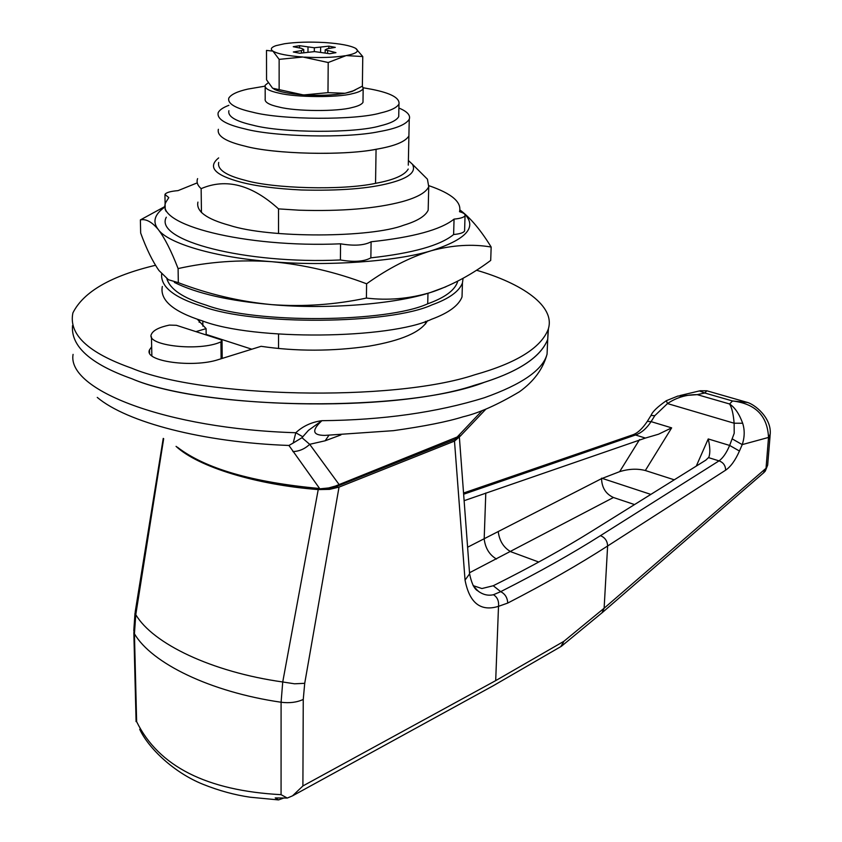 <?xml version="1.0" encoding="UTF-8"?>
<svg xmlns="http://www.w3.org/2000/svg" width="842" height="842" viewBox="0 0 842 842"><rect width="100%" height="100%" fill="white"/><g stroke="black" fill="none" stroke-linecap="round" stroke-linejoin="round"><path stroke-width="1.26" d="M363.386 87.8L372.027 89.357C390.951 93.125 399.929 98.019 398.971 104.05C396.908 107.639 390.709 110.628 380.373 113.007C355.913 120.269 281.965 120.017 252.653 112.196C235.371 108.344 227.424 103.65 228.803 98.104C231.045 94.441 237.402 91.431 247.874 89.084L264.946 86.168M398.792 113.481L398.729 116.628C396.677 120.311 390.488 123.385 380.174 125.847C355.756 133.32 281.954 133.141 252.705 125.132C235.465 121.206 227.529 116.385 228.908 110.691M228.866 105.313C223.13 107.481 219.583 109.902 218.215 112.596C216.636 118.996 225.488 124.427 244.759 128.868C274.092 136.836 346.862 138.53 379.258 131.605C395.982 128.658 405.97 124.542 409.244 119.269L408.896 135.951C405.633 141.414 395.666 145.677 378.995 148.75C346.672 155.949 274.113 154.296 244.854 146.098C225.635 141.519 216.804 135.92 218.373 129.3C216.804 135.92 225.635 141.519 244.854 146.098C273.218 153.981 342.641 155.991 376.069 149.276C394.445 146.171 405.381 141.73 408.896 135.951L408.296 165.158M218.699 162.432C217.141 169.495 225.93 175.441 245.043 180.262C273.25 188.597 342.294 190.566 375.543 183.335C393.814 179.977 404.707 175.22 408.212 169.053M409.244 119.269C410.707 115.27 407.265 111.523 398.897 108.029M463.079 278.281L462.437 283.038C459.069 291.511 448.923 298.784 431.978 304.867C390.109 324.349 253.653 325.886 201.985 306.235C173.905 297.489 160.464 286.701 161.675 273.871M462.247 289.501L462.026 296.942C458.658 305.583 448.523 313.013 431.62 319.234C389.835 339.147 253.716 340.821 202.175 320.823C173.01 311.519 159.717 300.068 162.317 286.48M155.475 265.293C111.018 275.892 83.484 291.764 72.896 312.908C68.455 334.358 88.01 352.766 131.573 368.133C201.333 397.603 392.109 402.423 474.856 374.753C516.325 363.102 540.764 348.02 548.153 329.496C556.109 306.056 521.524 283.228 476.456 270.219M474.52 385.268C515.925 373.448 540.322 358.145 547.721 339.368L548.437 328.527L547.721 339.368C541.08 356.503 520.124 370.754 484.855 382.11C407.696 412.696 204.806 410.37 131.826 378.732C201.48 408.559 391.898 413.348 474.52 385.268M72.538 325.57C70.728 346.304 90.494 364.028 131.826 378.732C90.494 364.028 70.728 346.304 72.538 325.57M197.291 319.192L206.09 328.643L195.933 331.632M151.665 346.799L149.518 349.851C143.55 361.534 193.271 367.975 218.246 359.65L261.104 346.315C296.247 351.482 332.211 351.43 368.985 346.157C401.539 340.578 421.053 332.095 427.536 320.686M206.164 334.948L206.09 328.643M428.294 205.111L428.178 210.153C425.484 216.057 417.379 221.057 403.855 225.161C371.196 237.897 269.061 238.412 229.413 225.309C206.479 219.025 195.986 211.3 197.923 202.112M457.701 281.175L457.301 282.659C454.027 290.869 444.166 297.91 427.715 303.794C387.183 322.518 255.915 323.981 206.037 305.099C183.009 298.015 169.947 289.216 166.863 278.67M178.094 268.577C208.321 261.83 239.507 259.536 271.661 261.683C303.92 264.651 335.558 272.019 366.607 283.796C388.383 268.251 409.98 257.21 431.388 250.695C452.48 245.075 472.404 243.854 491.16 247.032L490.707 260.42C472.467 274.082 453.48 284.428 433.756 291.448L430.357 292.542C409.149 298.794 387.825 300.636 366.407 298.068C335.158 304.72 303.604 306.909 271.724 304.636C239.77 301.573 208.648 294.258 178.325 282.67L168.442 279.733L159.001 270.556C152.613 261.504 146.497 248.99 140.667 233.024L140.372 219.92C145.855 218.636 151.792 221.804 158.191 229.413C164.643 237.844 171.273 250.895 178.094 268.577L178.325 282.67M366.607 283.796L366.407 298.068M491.16 247.032C481.024 230.519 470.92 218.404 460.858 210.679L459.9 209.995L460.858 210.679C479.119 225.151 469.299 238.496 431.388 250.695C396.372 261.483 326.654 266.525 271.661 261.683C215.752 257.652 167.442 243.338 158.191 229.413C152.213 221.73 154.539 214.194 165.169 206.816M165.158 206.385L140.372 219.92M197.26 182.861L178.03 190.629C170.442 191.26 166.085 192.544 164.937 194.46L168.789 197.586L166.032 201.964C153.139 224.519 245.317 248.001 340.557 243.812L340.4 259.967C353.882 262.304 364.039 261.609 370.859 257.852C412.854 253.189 440.45 245.411 453.617 234.529C460.037 233.908 463.689 232.708 464.595 230.918L464.616 230.108M340.557 243.812C354.082 246.106 364.26 245.432 371.101 241.78L370.859 257.852M371.101 241.78C413.201 237.265 440.861 229.708 454.059 219.109L453.617 234.529M454.059 219.109C460.479 218.51 464.152 217.341 465.047 215.605C465.416 214.131 463.574 212.826 459.522 211.7C461.89 202.185 451.733 193.534 429.041 185.735M164.948 195.323L165.211 209.532L166.2 211.468M166.306 217.215C153.465 240.38 245.411 264.356 340.4 259.967M445.892 286.785L430.357 292.542C395.551 304.12 326.328 309.656 271.724 304.636C229.15 300.92 196.691 293.511 174.368 282.417M473.141 585.653L478.046 591.042C482.961 594.726 488.107 595.947 493.486 594.715L500.685 591.663C538.47 572.518 571.718 553.857 600.441 535.67L719.026 460.869C722.92 458.08 726.467 452.943 729.646 445.439L734.203 433.314L734.129 423.221C733.371 414.075 731.856 407.665 729.582 403.981C734.919 407.517 739.287 413.938 742.665 423.242L734.129 423.221L667.485 403.571L666.348 400.697L677.831 396.066L697.218 394.645C686.409 394.53 676.505 397.508 667.485 403.571L654.792 415.685L650.992 415.453L647.414 421.2M469.457 572.086L469.583 573.844L465.047 580.127L454.491 441.103L459.353 436.945L469.594 573.844C473.33 592.158 479.214 590.684 477.877 590.905L477.877 590.905M742.665 423.242C744.833 430.052 744.686 437.177 742.223 444.608L739.444 451.017C735.319 460.342 730.719 466.731 725.625 470.183L607.619 545.995C578.875 564.519 545.584 583.548 507.726 603.072L498.506 606.335C480.666 611.829 469.51 603.104 465.047 580.127M507.726 603.072C507.452 597.715 505.105 593.905 500.685 591.663L493.254 585.748C530.986 566.876 564.214 548.458 592.926 530.492L705.807 460.153L708.817 457.29C710.332 453.207 710.132 447.091 708.227 438.945L696.281 466.089M725.625 470.183C725.53 465.552 723.331 462.447 719.026 460.869L708.596 457.638M739.444 451.017L729.646 445.439L708.227 438.945M770.135 434.335L768.525 437.44L742.223 444.608L732.435 439.019M632.7 434.84C637.468 433.262 642.341 428.767 647.309 421.379L651.098 421.632C646.582 428.494 641.383 432.946 635.499 434.998L463.71 494.212M470.246 490.718L632.31 434.977L635.499 434.998L645.393 438.061L464.195 500.664M700.081 390.762L706.827 390.783L704.786 393.003L699.428 390.92L679.999 395.551M769.998 436.882L767.672 465.089L764.873 471.562M763.326 473.078L766.041 468.163L768.525 437.44C767.472 415.811 755.474 403.655 732.519 400.971L747.286 402.465M706.827 390.783L746.475 402.171C754.327 403.781 772.314 418.148 770.104 435.04L769.946 437.44L768.409 439.282M136.004 721.552L136.636 721.647C158.528 766.357 206.669 790.701 281.07 794.669L287.29 798.058L275.218 797.921L278.565 799.9L283.438 798.153M601.988 612.839L604.124 608.219L765.41 468.815M287.29 798.058L292.542 795.837L302.899 785.954L495.696 680.62L563.835 641.341L560.783 646.667M163.674 438.671L135.783 614.639L135.183 612.029L163.243 438.398M281.07 794.669L281.091 702.239L282.733 681.978L318.223 489.581L329.485 489.381L339.031 487.118L304.72 683.315L303.257 699.449L302.899 785.954M303.257 699.449C296.858 702.386 289.469 703.323 281.091 702.239C210.216 691.977 151.581 663.18 134.425 633.752L135.783 614.639C152.707 643.583 211.626 671.99 282.733 681.978L294.521 683.799L304.72 683.315M732.519 400.971L704.786 393.003L697.218 394.645L729.582 403.981L732.519 400.971M473.12 585.622L481.908 588.537L493.254 585.748M469.573 572.728L613.45 497.506C605.83 494.012 601.862 487.718 601.546 478.645L619.649 471.657C628.753 468.847 637.31 468.468 645.33 470.51L674.263 479.814M645.33 470.51L671.653 427.862L658.549 434.209L645.393 438.061M601.567 478.172L650.845 494.401M613.45 497.506L634.531 504.568M318.223 489.581C256.894 484.908 198.196 467.047 176.062 446.365M454.491 441.103L339.031 487.118M362.376 85.831L363.165 88.673C361.923 90.736 358.208 92.42 352.03 93.757C337.716 97.672 296.163 97.461 279.281 93.199C269.124 91.052 264.42 88.399 265.167 85.252L268.209 82.769M363.018 100.556L362.986 102.345C361.744 104.461 358.039 106.208 351.872 107.587C337.589 111.639 296.121 111.47 279.281 107.102C269.145 104.892 264.451 102.177 265.198 98.935L265.177 87.094M314.613 51.594L329.664 53.72L335.958 52.657L325.18 49.836L327.37 48.741L335.295 47.384L328.843 46.152L314.34 47.762L299.563 45.689L293.248 46.71L301.404 48.331L303.752 49.499L301.478 50.594L293.321 51.983L299.805 53.246L314.613 51.594M301.478 52.983L301.478 50.594M303.741 52.625L303.752 49.499M299.563 47.962L299.563 45.689M307.983 51.951L308.004 47.257M314.319 51.604L314.34 47.762M320.591 52.067L320.623 47.457M328.822 48.489L328.843 46.152M325.159 52.878L325.18 49.836M327.591 53.33L327.612 51.004M272.555 50.867C270.198 49.047 271.303 47.32 275.86 45.689L284.522 43.742C295.963 42.121 309.182 41.711 324.181 42.521L325.58 42.605C340.357 43.668 350.325 45.563 355.503 48.278L355.84 48.489C359.587 51.246 356.355 53.614 346.157 55.583L328.212 62.518L302.92 57.014L279.134 59.361L272.934 51.13L266.504 50.404L266.556 79.843L272.598 88.21L302.773 94.809C288.932 93.746 279.323 91.852 273.945 89.115M302.92 57.014C287.69 55.867 277.692 53.909 272.934 51.13M355.713 48.415L362.765 56.551L346.157 55.583M345.209 55.74C333.695 57.498 320.086 57.951 304.372 57.109M328.212 62.518L327.98 92.652L344.82 93.273C333.369 95.23 319.844 95.778 304.225 94.904L327.98 92.652M362.765 56.551L362.376 86.168L351.798 91.546L345.757 93.094L353.082 90.873M345.757 93.094L344.82 93.273M279.134 59.361L279.134 89.399M304.225 94.904L302.773 94.809M355.313 89.926L351.798 91.546M73.075 354.377C66.707 389.909 166.379 428.831 295.795 432.735C302.931 426.094 311.635 422.084 321.897 420.684L308.446 430.367L301.983 437.693L293.216 443.008L295.795 432.735L302.615 436.672M218.657 157.907C207.258 167.105 214.731 175.21 241.086 182.219C256.063 186.145 276.123 188.724 301.268 189.976C339.505 190.945 369.122 188.619 390.12 182.998C409.086 177.988 416.516 171.736 412.412 164.243L408.391 160.527M423.968 175.736L427.431 179.188L428.736 186.682C426.157 192.471 417.327 197.46 402.255 201.648C375.964 208.616 341.589 211.468 299.12 210.195L278.523 208.879L278.523 233.508M201.448 212.563L201.143 188.65C197.491 185.408 196.312 182.061 197.607 178.62M201.143 188.65C226.066 177.936 251.863 184.682 278.523 208.879M206.164 334.432L251.821 349.209M278.544 334.148L278.544 348.514M202.88 326.191L202.817 321.023M220.941 341.852L222.046 340.957L220.562 339.61L176.367 325.296L169.368 325.096C159.191 327.254 153.202 330.306 151.402 334.274C145.35 345.609 199.617 351.882 220.941 341.852L221.099 358.766M337.263 486.192L337.631 486.045C335.79 487.634 329.885 488.56 319.918 488.834L328.664 487.95L335.505 486.023L460.848 435.524M177.325 447.155C205.111 468.573 252.537 482.35 319.613 488.507L288.932 445.46L293.216 443.008M454.533 439.556L337.642 486.045L339.031 484.434L309.688 444.313C304.878 448.891 299.289 451.323 292.911 451.596M454.912 439.408L482.35 410.443M301.983 437.693L309.688 444.313L325.17 440.776L328.906 435.303M547.595 342.041L547.068 354.124C542.943 369.817 522.029 384.362 484.318 397.75C436.893 412.464 382.742 420.105 321.897 420.684C311.635 430.23 312.393 435.135 324.159 435.388L324.928 435.377M288.932 445.46C202.712 442.366 126.71 422.231 97.262 397.413M199.144 322.286L199.48 320.928M425.473 322.77L425.673 323.728M375.543 183.335L376.069 149.276M427.978 293.269L427.715 303.794M495.696 680.62L498.506 606.335C499.053 601.093 497.38 597.22 493.486 594.715M561.572 646.151L563.835 641.341L604.124 608.219L607.619 545.995C607.387 540.964 604.998 537.522 600.441 535.67M654.792 415.685L651.098 421.632L671.653 427.862M463.626 493.012L469.868 490.854L473.036 490.97M767.672 465.089L765.294 471.057L763.904 472.562L602.609 612.313L561.393 646.288L493.17 685.788L292.542 795.837M135.004 613.155L133.794 630.574L134.425 633.752L136.636 721.647M601.546 478.645L467.647 547.205M538.743 562.035L510.641 551.668C503.59 547.521 499.464 540.911 498.264 531.849M496.475 559.035C489.423 554.836 485.329 548.163 484.182 538.996L485.792 493.012M639.573 439.566L619.649 471.657M340.926 434.925L325.17 440.776M398.971 104.05L398.729 116.628M462.437 283.038L462.026 296.942M548.153 329.496L547.068 354.124C543.132 368.785 533.954 381.321 519.535 391.709C497.464 404.823 478.645 413.18 463.068 416.801C447.618 421.674 424.421 426.294 393.477 430.662L325.149 435.377M149.581 352.63L149.518 349.851M457.343 281.365L457.301 282.659M464.595 230.918L465.047 215.605M666.317 400.718C657.644 406.739 652.571 411.591 651.098 415.274M139.709 729.298C148.455 748.17 173.81 772.588 203.006 784.302C218.909 790.67 234.697 794.985 250.379 797.237L278.302 799.889M136.067 720.678L133.836 632.426M474.183 587.116L478.046 591.042M363.165 88.673L362.986 102.345M412.412 164.243L427.431 179.188M151.855 355.608L151.455 336.842M222.204 358.418L222.046 340.968M319.918 488.834C267.324 484.287 225.74 474.204 195.197 458.595M485.95 409.065L460.164 436.251L454.922 439.408M428.736 186.682L428.178 210.153M425.505 321.36L425.442 324.033"/></g></svg>
